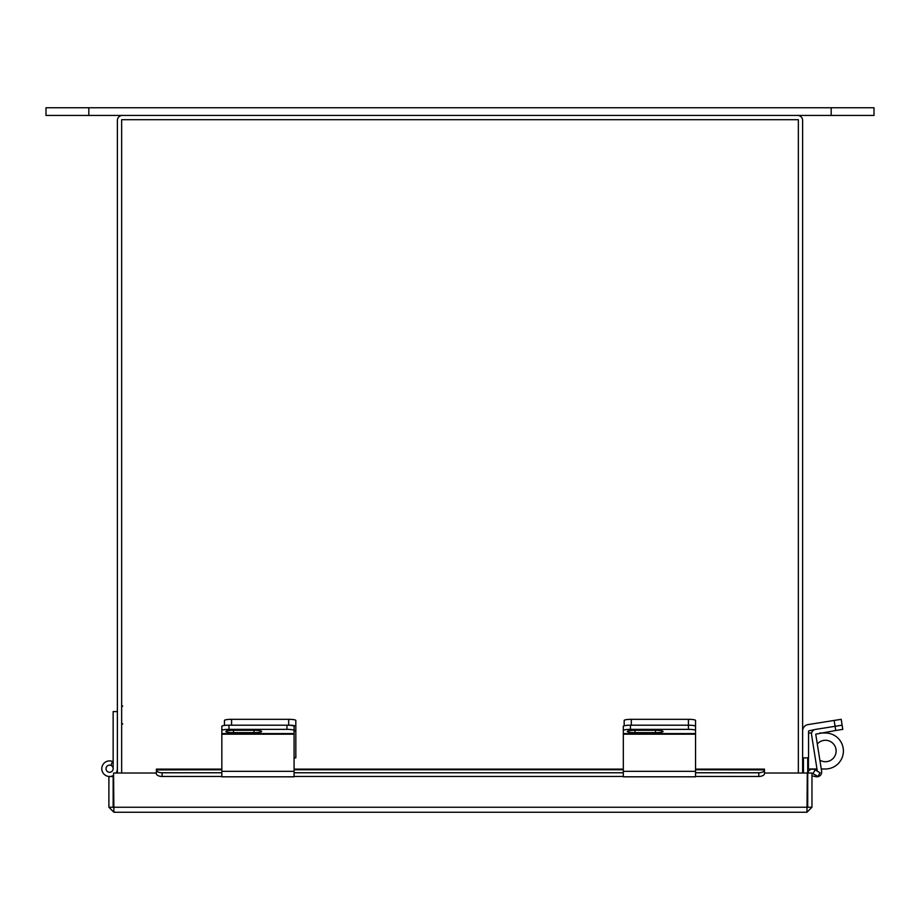 <?xml version="1.0" encoding="UTF-8"?>
<svg xmlns="http://www.w3.org/2000/svg" width="920" height="920" viewBox="0 0 920 920"><rect width="100%" height="100%" fill="white"/><g stroke="black" fill="none" stroke-linecap="round" stroke-linejoin="round"><path stroke-width="1.38" d="M88.826 115.437L88.826 107.755L46 107.755L46 115.437L797.617 115.437A5.002 5.002 0 0 1 802.619 120.439L802.619 773.019M117.38 773.019L117.38 120.439A5.002 5.002 0 0 1 122.383 115.437M113.148 768.694A3.565 3.565 0 0 0 106.133 767.797A3.565 3.565 0 0 0 109.123 772.236A3.565 3.565 0 0 0 113.148 768.694L113.148 711.597L117.38 711.597M110.917 765.382L112.504 761.472A7.797 7.797 0 0 0 101.809 769.281A7.797 7.797 0 0 0 113.562 775.399M116.07 773.019A7.797 7.797 0 0 0 117.38 768.694M109.584 765.13A3.565 3.565 0 0 0 106.018 768.694A3.565 3.565 0 0 0 111.297 771.822M113.148 762.519A7.141 7.141 0 0 0 112.263 762.082M116.725 773.019L116.725 771.822M764.451 773.904L764.474 773.019L807.3 773.019L806.966 812.245L113.896 812.245L108.893 807.242L113.148 807.242L113.148 775.629M156.388 773.019L113.562 773.019L113.896 812.245M764.474 773.467L764.474 769.131L695.554 769.131M806.966 812.245L811.969 807.242L811.969 773.019L807.714 773.019L807.714 807.242L806.966 807.978M811.969 807.242L807.714 807.242M113.148 807.242L113.896 807.978M108.893 807.242L108.893 776.56L113.148 776.56M807.794 773.019A4.784 4.784 0 0 1 814.878 769.764L820.076 772.765L817.937 776.457L812.739 773.467L811.969 773.904M221.835 769.764L156.388 769.913A5.715 2.852 0 0 0 162.092 772.765L162.092 776.457A5.715 2.852 180 0 1 156.388 773.605L156.388 769.131L221.835 769.131M695.554 772.765L758.77 772.765A5.715 2.852 0 0 0 764.474 769.913L695.554 769.764M764.474 769.913L764.474 773.605A5.715 2.852 180 0 1 758.77 776.457L758.77 772.765M162.092 772.765L221.835 772.765M294.078 772.765L623.311 772.765M162.092 776.457L221.835 776.457M294.078 776.457L623.311 776.457M695.554 776.457L758.77 776.457M817.328 771.178L811.567 734.827A4.738 4.738 0 0 1 815.511 729.41L808.565 730.952L808.565 757.85L802.619 757.85M815.511 729.41L835.072 726.306L834.152 720.44L808.059 724.581A6.452 6.452 0 0 0 802.619 730.952M834.152 720.44L841.202 719.325L842.789 729.365L835.739 730.48L835.072 726.306L842.122 725.19M695.554 730.952L695.554 733.585L623.311 733.585L623.311 771.328L695.554 771.328L695.554 733.585M695.554 720.44L695.554 726.306A7.141 1.115 180 0 0 688.413 725.19A7.141 1.115 -0 0 1 695.554 726.306L695.554 730.48A7.141 1.115 180 0 0 688.413 729.365L688.413 719.325A7.141 1.115 -0 0 1 695.554 720.44M624.174 725.776L624.174 720.44A7.141 1.115 -0 0 1 631.315 719.325L688.413 719.325M631.315 719.325L631.315 725.19L688.413 725.19L630.453 725.19L630.453 729.365L688.413 729.365M623.311 733.585L623.311 726.306A7.141 1.115 -0 0 1 630.453 725.19M655.5 732.654A7.567 1.184 180 0 0 663.067 731.481A7.567 1.184 180 0 0 655.5 730.296L634.938 730.296A7.567 1.184 180 0 0 627.371 731.481A7.567 1.184 180 0 0 634.938 732.654L655.5 732.654L655.5 730.296M630.453 729.365A7.141 1.115 180 0 0 623.311 730.48M695.554 771.328L695.554 776.813L623.311 776.813L623.311 771.328M835.739 730.48L815.741 734.171L821.629 771.328A4.738 4.738 0 0 1 815.879 776.687L811.969 775.79M294.078 757.85L295.826 757.85L295.826 730.445L294.078 730.445M224.445 725.443L224.445 720.44A7.141 1.115 -0 0 1 231.587 719.325L288.684 719.325A7.141 1.115 -0 0 1 295.826 720.44L295.826 730.445M295.826 726.306A7.141 1.115 180 0 0 288.684 725.19L288.684 719.325M231.587 719.325L231.587 725.19L288.684 725.19M221.835 734.171L221.835 771.328L294.078 771.328L294.078 733.585L221.835 733.585L221.835 734.171L294.078 734.171M221.835 733.585L221.835 726.306A7.141 1.115 0 0 1 228.976 725.19L286.936 725.19A7.141 1.115 0 0 1 294.078 726.306L294.078 733.585M254.023 732.654A7.567 1.184 180 0 0 261.59 731.481A7.567 1.184 180 0 0 254.023 730.296L233.461 730.296A7.567 1.184 180 0 0 225.894 731.481A7.567 1.184 180 0 0 233.461 732.654L254.023 732.654L254.023 730.296M294.078 730.48A7.141 1.115 180 0 0 286.936 729.365L286.936 725.19M228.976 725.19L228.976 729.365L286.936 729.365M228.976 729.365A7.141 1.115 180 0 0 221.835 730.48M294.078 771.328L294.078 776.813L221.835 776.813L221.835 771.328M798.353 773.019L798.353 119.692L121.647 119.692L121.647 773.019M819.858 760.15A10.707 10.707 0 0 0 836.119 750.996A10.707 10.707 0 0 0 817.293 744.004M803.447 757.85L803.447 773.019M807.714 757.85L807.714 773.019M807.714 768.982L808.45 768.982L808.45 757.85M808.565 733.01L811.635 733.01M819.812 733.01L825.412 733.01A17.986 17.986 0 0 1 843.398 750.996A17.986 17.986 0 0 1 825.412 768.982L821.249 768.982M816.971 768.982L808.45 768.982M797.617 115.437L874 115.437L874 107.755L88.826 107.755M807.3 807.242L113.562 807.242M812.992 773.605L815.131 769.913M294.078 769.764L623.311 769.764M623.311 734.171L695.554 734.171M634.938 730.296L634.938 732.654M294.078 730.952L295.826 730.952M233.461 730.296L233.461 732.654M831.174 115.437L831.174 107.755M623.311 769.131L294.078 769.131M122.728 724.005L121.647 722.936M122.728 706.031L121.647 707.1"/></g></svg>
